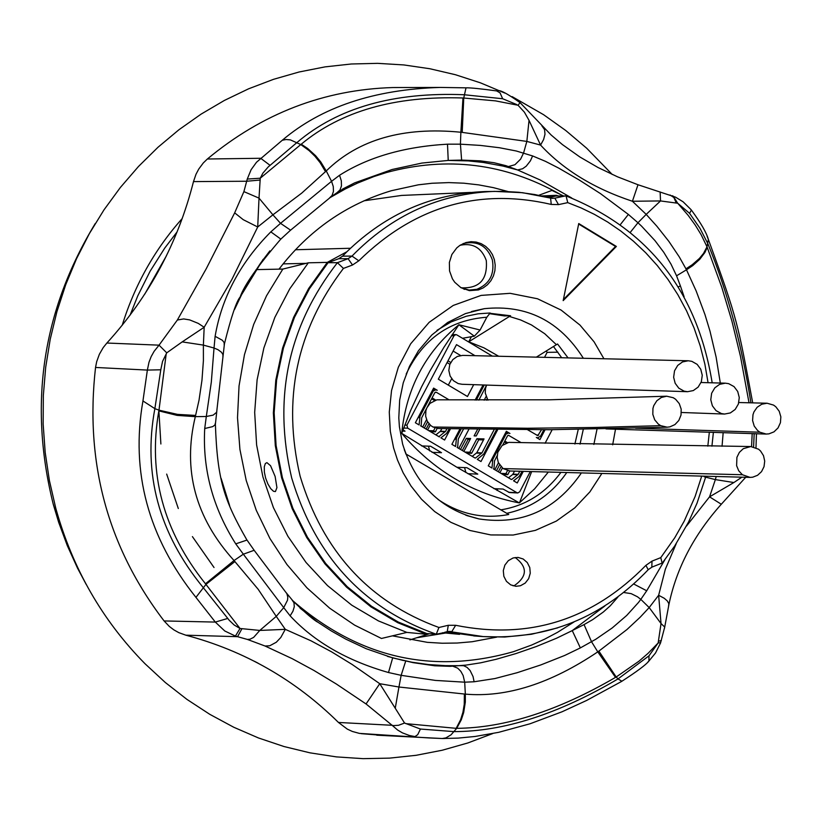 <?xml version="1.0" encoding="UTF-8"?>
<svg xmlns="http://www.w3.org/2000/svg" width="822" height="822" viewBox="0 0 822 822"><rect width="100%" height="100%" fill="white"/><g stroke="black" fill="none" stroke-linecap="round" stroke-linejoin="round"><path stroke-width="1.23" d="M620.466 224.447L628.368 214.429L600.543 193.663L579.366 180.09L558.631 168.068L545.407 161.318L532.605 155.944L530.416 160.835L526.244 166.167L522.566 168.777L517.572 169.949L540.157 179.977L571.763 198.02M292.026 599.885L293.999 602.855L294.276 606.749L292.94 611.239L290.135 615.842C314.302 641.818 347.09 660.713 388.498 672.53L392.68 657.877L411.74 662.183L428.56 664.566L445.473 665.656L463.608 665.676L467.071 667.382L470.122 670.557L473.04 676.527L474.109 681.767L494.957 678.54L517.326 672.653L540.825 664.926L564.683 655.463L580.353 647.911L572.256 630.597L556.494 638.252L536.314 646.524L515.949 653.572L496.128 659.295L480.716 662.809L465.971 665.111L450.189 666.334L434.704 665.789L413.137 662.655L392.68 657.877L366.283 648.753L345.898 639.177L331.451 631.039L317.878 622.213L300.009 608.044M293.022 600.933C358.782 657.877 432.28 674.79 513.524 651.661L531.587 645.064L544.76 639.105L557.563 632.303L573.972 621.987M559.669 194.033C504.934 163.311 447.24 156.129 386.607 172.486L373.979 176.535L357.498 183.101L345.456 188.885L329.899 197.712M342.373 189.204L354.672 182.864L392.156 169.486L421.881 163.075L448.226 160.424L447.497 144.179C404.403 146.655 368.42 157.012 339.558 175.261L341.325 180.85L341.459 185.978L339.969 190.036L337.349 192.358M278.997 269.154C308.856 230.335 346.339 204.185 391.426 190.704L418.347 184.816L432.002 183.255L448.843 182.597L463.824 183.193L478.702 184.878L493.426 187.652L507.914 191.505M269.863 250.885L260.708 262.958L250.278 278.874L242.778 292.19L234.486 309.596M221.108 478.322L229.626 505.612M445.616 633.022L416.641 637.769M280.836 239.099L270.828 231.866C240.343 262.567 221.776 297.389 215.117 336.301L222.402 340.308L224.139 342.599L224.211 345.302M215.487 422.868L214.85 425.066L212.682 426.628L204.719 428.519C202.479 469.259 212.826 507.708 235.739 543.856L246.98 540.064M235.739 543.856L243.343 554.192L254.162 550.288L246.734 539.684C223.944 499.725 217.357 480.079 215.385 424.183L216.864 410.795M317.929 622.244C314.333 620.548 306.113 613.551 293.259 601.272L285.563 591.943M339.558 175.261L331.564 181.313L326.252 170.945C358.33 139.493 403.201 126.588 460.875 132.239L460.423 144.179L447.497 144.179M532.605 155.944L516.298 151.001L499.416 147.724L480.356 145.412L460.423 144.179L461.615 160.095L480.264 160.845L494.073 162.735L505.941 165.674L517.572 169.949L503.013 166.075L483.274 162.458L468.293 160.906L448.226 160.424L461.615 160.095M215.117 336.301L214.028 348.025L203.383 345.106L204.175 327.259L231.825 279.572L257.718 226.985L272.914 214.819L280.538 223.337L331.564 181.313L333.27 186.512L333.455 191.392L332.088 195.42L329.345 198.143M270.828 231.866L280.538 223.337L290.587 230.17M388.498 672.53L401.146 675.335L398.947 687.017L379.754 683.699L352.278 664.556L331.492 651.795L311.035 640.821L285.296 629.344L276.254 616.377L283.724 607.643L243.343 554.192L234.034 560.542C195.389 517.901 182.484 469.937 195.317 416.651L206.312 416.497L211.316 382.148L214.028 348.025L218.005 349.689L221.529 352.299L222.926 354.601L222.926 356.964M204.719 428.519L206.312 416.497L213.175 415.12L216.648 412.274L224.447 343.74C231.177 316.902 236.407 301.325 240.147 296.999C244.103 285.419 257.594 266.184 280.641 239.284L290.3 230.417L330.865 196.972L338.654 191.495L354.652 182.874M290.135 615.842L283.724 607.643L287.515 600.183L287.803 597.152L286.878 593.679L254.501 550.75M617.928 597.049L610.294 605.773L603.307 612.03L592.693 619.634L584.052 624.597L591.563 641.787L597.779 651.867C550.689 683.585 506.537 697.673 465.334 694.128L464.697 682.188L435.455 680.421L401.146 675.335L405.708 661.094M474.109 681.767L464.697 682.188L463.125 675.489L460.793 671.266L457.7 668.163L452.881 666.221M584.052 624.597L572.256 630.597L604.817 606.019M580.353 647.911L595.827 639.228L612.236 627.936L626.713 615.452L638.396 602.567L640.821 599.372L637.461 596.772L631.193 593.648L623.836 592.508M633.803 584.041L646.719 590.782L664.844 559.772M684.099 296.721L680.39 285.892L678.325 286.899M462.971 97.993L463.752 98.024L462.211 132.393L460.875 132.239L462.971 97.993C394.94 95.712 341.038 111.114 301.253 144.189L307.705 148.515L315.597 155.697L320.744 161.924L326.252 170.945L301.715 193.129L272.914 214.819L259.012 198.123L257.718 226.985L243.24 219.68L234.671 212.857L206.24 268.753L177.367 320.015L183.676 318.936L189.677 319.902L198.215 323.365L204.175 327.259L182.186 341.89L203.383 345.106L203.404 360.642L201.965 380.247L199.027 400.17L195.317 416.651L177.079 415.387L158.841 410.877C147.806 473.595 163.342 531.228 205.469 583.784L234.034 560.542L258.19 589.312L276.254 616.377L259.793 630.433L285.296 629.344L280.775 637.523L276.295 642.249L269.739 645.784L265.033 646.01L292.17 658.658L313.953 670.464L336.27 683.966L366.057 703.961L379.754 683.699L395.248 708.245L398.947 687.017L465.334 694.128L465.324 702.111L463.68 712.499L461.296 719.784L456.713 728.333C504.924 727.912 557.861 710.917 615.524 677.379L597.779 651.867L598.868 651.116L616.192 676.999L639.043 661.145L648.024 653.377L658.145 642.979L661.032 623.549L658.638 595.282L649.185 607.561L640.821 599.372L646.719 590.782M704.259 476.811L715.366 479.606L709.55 496.837L686.483 526.07M676.249 543.619L665.347 569.245L658.638 595.282L664.289 598.293L667.351 600.985L668.841 603.687L668.553 606.42M680.39 285.892L676.568 275.802L686.483 269.791L696.142 290.916L704.937 314.477L710.003 331.194L716.116 357.108L720.38 383.453M676.568 275.802L671.019 264.16L663.765 252.303L654.98 240.63L641.54 226.122L637.954 222.752L630.443 232.164M508.52 166.537L514.952 164.719L520.593 159.16L523.604 152.923L526.84 141.415L540.578 145.083C563.512 169.835 594.121 188.567 632.406 201.256L646.195 214.388L637.954 222.752L628.368 214.429M301.253 144.189L300.801 144.569L309.134 150.621L314.98 156.303L320.128 162.684L325.522 171.695M496.714 90.923L500.064 92.896L502.663 98.743L464.225 94.746C393.471 91.9 337.739 107.805 297.04 142.473L268.239 166.917L262.865 173.165L260.245 178.22L259.012 198.123L243.898 191.618L234.671 212.857M466.074 87.841L440.222 87.43C374.061 89.434 321.423 107.035 282.316 140.233L286.087 139.514L290.392 139.894L300.801 144.569L260.245 178.22L247.268 179.062L243.898 191.618M177.367 320.015L159.047 345.158L166.743 352.844L182.186 341.89M166.743 352.844L162.561 361.372L160.783 369.787L147.364 370.085L148.998 362.225L151.166 356.604L154.094 351.354L159.047 345.158L106.881 343.031C149.018 296.752 177.891 242.942 193.489 181.6L196.016 174.233L198.729 169.096L203.281 162.972L207.36 159.006C262.239 113.395 324.145 89.577 393.07 87.543L403.53 87.522M166.167 354.19L158.985 410.168L177.531 414.38L195.646 415.429M205.469 583.784L205.952 584.391L234.948 561.518M160.783 369.787L154.865 408.647C142.751 473.688 158.81 533.273 203.075 587.401L229.225 620.271L234.147 624.987L240.024 628.481L259.793 630.433L253.638 637.389L249.97 639.228L247.381 639.434L265.033 646.01M158.841 410.877L158.985 410.168L154.865 408.647L142.946 400.951C130.523 472.034 148.186 537.506 195.944 597.378L215.313 622.079L164.092 620.939C107.61 546.979 84.758 462.488 95.537 367.455L96.688 361.649L99.37 354.272L103.243 347.542L106.881 343.031M195.944 597.378L205.952 584.391L240.024 628.481L235.411 636.074L247.381 639.434M366.057 703.961L392.104 725.292L393.461 725.61L398.567 725.281L404.558 723.041L395.248 708.245M404.558 723.041L420.432 729.042L417.73 734.652L414.997 736.584L409.438 735.515L402.441 732.875L397.643 730.039L392.104 725.292L338.469 722.456C295.283 679.825 244.401 650.726 185.813 635.18L178.764 632.621L173.832 629.858L169.322 626.436L164.092 620.939M405.852 723.648L456.179 728.333L460.618 719.712L462.94 712.284L464.235 704.444L464.389 694.025M615.524 677.379L616.192 676.999L618.01 678.921L648.979 655.833L658.145 642.979L660.662 642.619M420.432 729.042L453.867 731.611C503.639 731.611 558.354 714.051 618.01 678.921L621.894 681.253M456.713 728.333L451.042 734.827L445.914 737.889L442.277 738.516L428.961 737.94L359.389 733.388L352.319 731.446L347.305 729.114L338.469 722.456M598.868 651.116L626.96 629.529L640.081 617.312L649.185 607.561L661.032 623.549L664.721 627.063L664.484 628.275M721.305 504.246L709.55 496.837L733.882 482.535L715.366 479.606L716.126 476.811M722.045 446.284L723.175 432.608M749.017 402.78L740.458 356.296L731.888 321.022L721.737 287.176L707.228 247.401L704.865 252.529L699.779 259.279L692.761 265.588L686.483 269.791L679.301 256.937L668.913 241.452L656.953 226.327L646.195 214.388L660.528 200.938L632.406 201.256L637.995 184.755M541.893 125.858L544.565 129.599L544.996 134.171L543.619 139.514L540.578 145.083L529.039 120.361L526.84 141.415L462.211 132.393M387.193 735.741L361.207 733.656M260.245 180.039L246.734 181.241L193.489 181.6M247.268 179.062L251.111 169.702L256.505 162.253L282.316 140.233M241.956 628.686L237.558 636.68L185.813 635.18M235.411 636.074L224.766 630.977L215.313 622.079L227.776 618.432M442.205 738.516L444.538 738.526M745.215 477.901L745.78 477.325M741.763 477.253L733.882 482.535M751.565 446.572L752.181 433.584M707.228 247.401L707.002 246.816L703.509 253.443L699.399 258.457L692.237 264.725L685.99 268.825M750.928 402.831C741.67 344.099 727.336 291.111 707.937 243.877L699.984 228.311L689.576 213.33L677.698 203.24L660.528 200.938L660.117 191.927M689.576 213.33L691.394 210.072C700.878 222.998 706.53 232.77 708.348 239.387L707.002 246.816L701.166 234.763L695.258 225.105L688.209 215.405L677.698 203.24L673.228 196.129L672.119 195.698M520.049 102.616L518.055 105.257L524.395 112.172L529.039 120.361M518.055 105.257L495.532 100.88L463.752 98.024L466.012 87.831L440.222 87.43M142.946 400.951L147.364 370.085L95.537 367.455M270.068 165.335L260.666 158.276L207.36 159.006M658.566 641.211L661.361 640.533M753.589 446.88L754.185 433.646M676.27 203.013L673.896 197.547L670.053 194.999M502.663 98.743L516.853 104.61M648.979 655.833L648.918 661.032L647.942 661.946M466.012 87.831C470.492 87.707 480.911 88.766 497.238 91.006C499.046 89.218 506.671 93.112 520.11 102.678L551.141 135.003L562.392 144.569L579.921 157.012L598.026 167.513L617.528 176.812L638.016 184.755L675.53 197.146L683.144 201.832L691.035 209.62M496.694 637.142L472.136 641.735L457.217 643.03L442.236 643.236L427.265 642.331L392.454 635.848M660.724 425.673L658.371 424.152L654.702 419.816L652.812 414.319L652.945 408.442L653.767 405.626L656.829 400.756L661.361 397.458L666.704 396.204L673.269 397.735L675.612 399.266L679.28 403.633L681.181 409.14L681.027 415.028L678.828 420.453L674.924 424.594L669.879 426.865L667.156 427.183L660.724 425.673L592.991 427.512L527.457 428.252L432.999 427.019L438.66 428.529L549.764 429.721L667.156 427.204M666.704 396.204L549.846 399.79L436.852 399.821L429.978 403.386L426.803 407.959L425.899 410.671L425.642 416.179L427.306 421.316L430.707 425.488L432.999 427.019M742.4 474.736L738.731 470.8L736.615 465.684L736.913 457.33L739.358 452.377L743.283 448.689L750.763 446.541L758.562 449.202L760.556 451.011L763.494 455.635L764.707 461.08L764.028 466.67L761.532 471.633L757.555 475.301L752.664 477.202L750.065 477.387L742.4 474.736L503.074 468.581L510.01 471.006L750.065 477.397M750.763 446.541L508.726 442.38L502.067 445.555L497.803 452.264L497.176 457.464L498.307 462.498L503.074 468.581M759.898 432.218L757.648 430.574L754.216 426.084L752.592 420.525L752.983 414.699L753.928 411.945L757.154 407.26L761.768 404.219L767.101 403.232L773.543 405.092L775.783 406.746L779.215 411.257L780.849 416.826L780.438 422.672L778.023 427.943L773.985 431.858L768.919 433.862L766.207 434.047L759.898 432.218L635.581 428.18M728.672 383.668L734.036 386.597L737.704 391.467L739.276 397.529L738.382 404.034L735.176 409.448L730.347 412.932L724.562 414.052L721.408 413.558L716.044 410.651L712.376 405.811L710.773 399.769L711.636 393.265L714.811 387.85L719.62 384.336L725.374 383.175L728.672 383.668M486.603 385.086L485.504 388.426L485.257 393.019L487.919 400.201M688.22 360.766L462.632 355.392L457.309 356.45L452.809 359.604L449.768 364.526L448.822 370.434L450.117 376.024L453.343 380.627L458.183 383.576L461.995 384.275L687.552 391.704L684.079 391.138L678.777 388.148L675.17 383.278L673.639 377.257L674.533 370.804L677.708 365.42L682.496 361.937L688.22 360.766L691.836 361.341L697.148 364.352L700.745 369.242L702.265 375.294L701.341 381.747L698.125 387.121L693.306 390.573L687.552 391.704M86.187 584.411L77.504 568.105L67.291 545.603L58.681 522.34L53.307 504.461C28.328 404.301 42.323 310.644 95.28 223.492M648.209 569.738L645.917 565.351C592.374 620.045 528.957 640.03 455.655 625.295L448.298 625.285L438.938 627.494C369.201 602.012 322.933 551.583 300.122 476.215C282.11 399.266 296.537 330.002 343.432 268.414L337.41 262.691L328.07 262.691L309.432 288.769L294.44 317.415L283.415 348.066L276.603 380.083L274.147 412.788L276.089 445.534L282.388 477.613L292.92 508.376L307.449 537.187L325.676 563.46L347.203 586.651L371.575 606.307L398.29 622.048L426.803 633.557L436.256 634.204C363.499 608.475 315.309 556.402 291.697 477.983C272.822 397.992 288.06 326.231 337.41 262.691L348.086 258.694L338.777 258.694L328.07 262.691M568.064 357.919L557.552 343.986L556.391 344.695L544.75 333.742L531.413 324.916L520.603 319.943L509.414 316.47L510.575 315.761L489.768 313.285M459.755 245.48L460.906 245.11C473.267 242.911 481.733 248.049 486.285 260.502C487.734 279.336 479.596 288.45 461.861 287.834L460.69 287.515M500.742 509.866C524.888 506.013 544.811 493.703 560.512 472.927M574.886 444.024L578.246 429.413M504.718 93.03L480.438 82.837L455.429 74.72L429.855 68.74L403.859 64.938L377.617 63.345L351.292 63.993L325.05 66.88L299.074 71.997L273.531 79.323L248.583 88.817L224.406 100.428L201.154 114.094L178.98 129.712L158.05 147.21L138.466 166.506L120.392 187.447L103.973 209.887L89.321 233.695L76.538 258.704L65.709 284.741L56.924 311.63L50.234 339.198L45.693 367.259L43.33 395.618L43.155 424.08L45.189 452.449L49.392 480.531L55.752 508.15C72.572 568.567 102.339 620.435 145.042 663.765L165.314 682.507L186.954 699.399L209.805 714.339L233.705 727.223L258.498 737.971L283.991 746.53L310.038 752.849L336.445 756.898L363.047 758.655L389.649 758.12L416.107 755.305L442.215 750.239L467.831 742.975L492.779 733.553M122.19 325.296C134.746 284.926 154.762 249.333 182.248 218.508M177.151 231.804L164.76 248.069L150.107 271.239L137.757 295.879L130.071 315.175M144.723 294.194L166.496 255.683M538.759 195.297L551.942 190.416L563.368 195.893M363.971 200.794L401.557 195.43L470.677 192.44M266.934 462.642L270.561 465.714L275.123 476.441L276.932 487.621L275.421 491.556L273.531 491.309L270.757 488.689L267.921 484.024L265.629 478.116L264.355 472.023L264.283 466.834L265.342 463.516L266.934 462.642M513.041 585.809L514.644 585.418C527.416 576.222 527.59 566.923 515.168 557.501M520.47 585.737L525.217 583.075L528.659 578.678L530.262 573.232L529.779 567.56L527.282 562.556L523.162 558.991L518.045 557.419L513.123 557.953L508.335 560.645L504.872 565.094L503.3 570.622L503.855 576.335L506.455 581.349L510.678 584.853L515.877 586.302L520.47 585.737M478.455 289.94L483.233 287.885L487.467 284.741L490.919 280.672L493.436 275.894L494.895 270.623L495.214 265.136L494.382 259.711L492.44 254.604L489.48 250.083L485.658 246.374L481.158 243.651L476.205 242.069L471.057 241.689L465.951 242.552L459.94 245.357L456.765 247.895L451.864 254.501L449.367 262.495L449.552 270.941L452.408 278.822L454.741 282.265L460.875 287.628L469.424 290.649L478.455 289.94M545.058 429.752L539.91 439.595L536.304 437.448L537.711 437.869L540.527 436.163L543.876 429.752M421.594 445.914L430.584 446.233L441.496 452.686L432.023 452.326M402.955 429.916L405.051 431.16L402.523 431.077M449.285 428.827L446.49 433.523L440.89 437.828L444.599 440.027L450.466 428.858M431.807 391.549L435.794 389.864L437.263 390.286L433.615 388.118L415.377 422.744L419.097 424.943L420.011 416.23L418.83 416.199M448.997 399.8L436.246 392.228L434.817 392.659L421.707 417.771L421.141 425.858L420.587 425.817L439.41 436.955L439.092 436.482L445.565 431.365L440.469 431.201L441.825 428.632M258.067 663.169L254.43 661.278M214.028 567.509L192.41 536.612M178.302 508.52L166.671 474.089M160.886 443.993L158.841 410.116M429.454 633.731L409.931 639.886M406.849 632.406L426.289 634.255L397.735 622.686L370.969 606.883L346.555 587.165L324.988 563.892L306.74 537.557L292.18 508.674L281.638 477.849L275.308 445.688L273.356 412.88L275.812 380.083L282.614 347.994L293.639 317.271L308.63 288.532L327.29 262.382L308.332 262.814L289.776 288.799L274.856 317.364L263.893 347.901L257.111 379.795L254.676 412.377L256.618 444.99L262.917 476.945L273.407 507.595L287.895 536.293L306.051 562.474L327.505 585.593L351.795 605.197L378.428 620.908L406.849 632.406L381.459 638.468L354.642 625.152L329.663 608.177L306.955 587.853L286.919 564.488L269.924 538.502L256.279 510.318L246.21 480.449L239.921 449.398L237.507 417.71L239.038 385.95L244.463 354.662L253.69 324.413L266.564 295.715L282.84 269.071L256.125 269.626M308.332 262.814L282.84 269.071M541.76 195.934L556.422 195.328L558.241 195.975M556.422 195.328L546.383 197.013M446.243 631.871L476.072 636.084M448.041 632.262L445.401 632.077M428.519 633.67L426.289 634.255M327.29 262.382L346.884 251.748L342.599 256.145L338.777 258.694M487.282 191.516L484.898 191.567C432.228 193.56 386.217 213.628 346.884 251.748M342.599 256.145L352.001 256.084L358.813 260.81C414.288 206.456 478.435 187.652 551.233 204.421L558.508 204.616L567.755 202.633L566.07 195.955L555.919 196.016L548.613 197.578M701.577 476.534L695.104 496.519L684.243 521.066L674.759 537.763L660.775 557.635L662.131 563.049M578.739 223.543L563.183 300.626L616.366 246.446L578.739 223.543M438.938 627.494L436.256 634.204M616.366 246.446L615.544 246.466L563.389 299.588M578.647 224.016L615.544 246.466M438.034 499.447C459.796 514.243 483.367 519.268 508.746 514.5L405.729 453.867M436.975 330.321L451.062 321.947L466.259 316.244L478.116 313.809L490.148 312.997L486.83 317.23C449.809 319.964 422.929 338.911 406.181 374.072M404.27 449.655L406.006 454.032M510.575 315.761L504.461 315.925L489.367 313.644M556.391 344.695L536.324 357.159M509.414 316.47L468.735 341.798L484.024 347.891L498.687 356.255M561.703 357.765L553.483 346.514M531.557 471.879L519.483 502.817L534.701 488.761L547.976 472.486M519.483 502.817L519.34 502.92C472.958 494.012 433.749 470.821 401.711 433.348L456.529 467.03L519.34 502.92M486.83 317.23L480.11 330.012L458.882 324.762C425.344 352.206 406.294 388.395 401.711 433.348L410.651 410.455L421.594 386.813L429.947 370.958L443.859 347.418L458.882 324.762L474.335 336.177L462.498 338.284M468.735 341.798L471.427 336.691M480.11 330.012L474.335 336.177M557.933 352.186L547.133 352.361L546.27 351.004M497.875 488.823L497.033 490.426M544.524 357.354L547.133 352.361M612.226 174.459L586.672 148.217L565.783 130.534L543.578 114.69L512.157 96.636M484.168 400.191L486.059 396.584M498.451 462.837L494.834 469.732M468.9 429.269L458.83 448.442M422.683 427.06L426.556 419.693M430.44 402.965L429.639 402.492M451.679 378.726L448.309 385.117M449.881 364.238L447.065 362.564M450.723 362.451L447.99 360.817M460.618 355.515L453.128 351.045M464.564 467.626L465.93 472.558M428.498 446.161L429.67 450.888M456.95 467.276L466.917 467.697L477.788 474.119L467.862 473.688M530.159 471.818L519.72 491.813L517.798 492.953L516.894 492.676L407.722 428.17L406.921 425.138L454.001 335.756L455.82 334.616L456.847 334.903L492.306 356.101M493.847 488.628L503.105 489.069L509.424 492.542L517.798 492.953M504.554 434.725L508.541 433.05L509.959 433.471L506.342 431.314L488.258 465.838L491.946 468.026L492.84 459.344L491.679 459.303M522.052 471.499L519.103 476.503L513.555 480.808L517.233 482.976L523.213 471.551M497.197 455.573L494.525 460.885L493.96 468.93L493.416 468.889L511.253 479.442M508.448 477.788L512.702 474.489L514.541 471.191M511.767 479.462L518.189 474.356L513 474.13M507.472 442.637L504.8 441.054M502.735 444.99L507.534 435.835L508.469 435.27L520.963 442.544M493.447 468.91L493.96 468.93M496.519 429.659L483.768 453.98L477.305 459.364L480.993 461.543L497.7 429.67M463.444 429.166L458.327 438.907L457.628 447.445L457.083 447.404L474.993 457.998M472.239 456.364L476.811 452.706L484.035 438.927L476.924 438.701L469.824 452.234L464.933 452.049M475.506 458.018L481.959 452.901L476.811 452.706M457.114 447.425L457.628 447.445M459.899 429.084L451.895 444.332L455.594 446.521L456.498 437.838L455.326 437.797M475.013 355.69L456.508 344.634L438.321 379.178L467.471 396.512L473.698 384.665M498.327 471.797L500.978 466.721M499.571 464.913L496.529 470.729M499.92 472.742L502.376 468.047M502.817 474.448L507.76 474.664L505.951 473.606L501.019 473.39M507.76 474.664L509.681 470.985M507.503 470.636L505.951 473.606M504.328 441.959L506.177 443.058M462.313 450.497L468.129 439.421L466.321 438.352L460.505 449.428M468.129 439.421L470.112 439.482M463.855 451.412L470.636 438.496L466.321 438.352M466.742 453.117L471.643 453.302L469.824 452.234M471.643 453.302L478.733 439.77L476.924 438.701M483.511 439.924L478.733 439.77M477.52 429.423L474.13 435.876L476.236 435.948L479.647 429.454M478.856 400.16L486.583 385.086M484.24 385.015L477.171 398.465L476 398.444M476.781 400.139L477.171 398.465M483.069 384.973L475.106 400.129M541.503 429.762L537.783 435.66L527.703 429.803M446.932 428.765L445.565 431.365M432.988 391.57L420.011 416.23M494.156 429.639L481.959 452.901M461.08 429.115L456.498 437.838M519.73 471.407L518.189 474.356M505.725 434.766L492.84 459.344M552.178 429.701L545.089 443.264M426.145 429.105L428.961 423.751M427.604 421.83L424.337 428.036M435.886 434.869L440.469 431.201M439.092 436.482L438.578 436.461M420.628 425.847L421.141 425.858M435.752 400.078L432.064 397.889M431.581 398.793L434.458 400.509M430.523 431.694L435.372 431.848L437.181 428.406M435.064 427.902L433.554 430.769L428.704 430.625M435.372 431.848L433.554 430.769M427.635 429.988L430.225 425.066M486.347 400.201L487.066 398.834M752.705 402.872C737.673 322.995 738.187 321.258 708.348 239.397L707.126 236.346M597.029 429.094L593.854 444.445M580.948 473.585C555.477 510.257 521.518 525.371 479.062 518.939L465.684 515.158M603.944 358.772L594.08 341.829L579.972 325.08L561.087 310.058L537.475 298.756L510.123 293.32L481.127 295.406L453.241 305.435L429.166 322.316L410.681 343.791L398.31 367.27L391.539 390.542L389.279 412.13L390.316 431.283L393.563 447.805L397.478 459.981L403.17 472.835L411.051 486.069L421.46 499.201L434.694 511.572L450.857 522.309L469.752 530.437L490.826 534.937L513.134 535.04L535.42 530.365L556.36 521.076L574.784 507.883L589.919 491.854L601.406 474.202M612.667 444.815L615.503 429.197M471.407 311.579L484.363 308.671C526.697 304.376 559.7 320.909 583.363 358.279M461.234 287.834L469.085 290.084L476.883 289.293C489.573 284.032 494.731 274.24 492.357 259.927C487.384 246.364 478.178 240.815 464.738 243.261L460.279 245.141M506.629 513.339C531.372 508.037 551.274 494.639 566.348 473.123M580.034 444.137L583.291 429.341M450.096 632.683L444.877 632.2M283.087 263.883L306.216 263.359M295.396 249.754L350.46 248.265M557.573 627.895L531.454 634.265L504.759 637.029L483.274 636.588L448.586 631.399M343.432 268.414L352.535 265.003L348.086 258.694L352.001 256.084C392.043 215.117 439.534 193.55 494.495 191.382L522.638 192.708L550.606 198.102L534.803 194.537L518.774 192.276L502.602 191.341L484.898 191.567M551.192 198.225L554.829 198.164L550.719 198.153M558.508 204.616L554.829 198.164L565.67 195.852M447.661 631.512L451.812 631.615L455.655 625.295M551.233 204.421L550.606 198.102L553.031 198.379M567.755 202.633L581.02 207.894L594.347 214.337L607.622 222.002L620.702 230.951L633.454 241.206L645.712 252.755L657.312 265.578L668.111 279.624L677.924 294.8L686.627 310.983L694.087 328.05L700.19 345.815L704.865 364.095L708.061 382.703M709.345 432.156L707.824 446.151M660.775 557.635L651.99 561.128L651.825 567.149M651.99 561.128L645.917 565.351M448.298 625.285L447.23 631.604M352.535 265.003L358.813 260.81M403.643 428.046L407.722 428.17M508.52 492.275L516.894 492.676M490.96 460.669L492.45 460.731M517.891 474.715L512.702 474.489M508.941 435.403L507.996 435.372M481.661 453.261L476.513 453.066M454.607 439.164L456.107 439.215M454.001 335.756L451.401 335.746M404.753 425.077L406.921 425.138M418.1 417.576L419.621 417.617M445.267 431.725L440.171 431.56M436.246 392.228L435.259 392.207M538.729 435.085L536.478 435.013M241.031 295.601L263.132 259.32M342.743 188.988L354.672 182.864M300.41 608.414L317.878 622.203M403.397 660.518L387.491 656.398L403.397 660.518M376.753 735.187L442.267 738.516L458.214 738.105L475.075 736.471L498.646 732.33L530.005 723.792L562.043 711.78L586.661 700.436L621.524 681.479C636.958 671.512 646.092 664.7 648.918 661.032L655.524 652.987L660.508 643.04L664.721 627.063L668.954 604.345C676.506 568.269 693.86 535.009 721.038 504.544L745.657 477.325M440.14 87.44L393.07 87.543M756.456 433.728L755.983 447.702M767.101 403.232L738.834 402.523M766.207 434.067L605.999 428.909M681.356 412.48L724.562 414.052M701.043 382.507L725.374 383.175M84.687 581.606L76.467 565.844L66.767 544.154L58.557 521.775L53.409 504.616M466.927 515.61L479.062 518.939C440.88 509.722 415.398 484.764 402.616 444.055L399.4 426.71L398.804 417.853L399.667 400.129L403.263 382.795L409.469 366.345L418.429 350.758L431.797 334.996L447.682 322.471L465.447 313.593L484.363 308.671L472.321 311.312M461.861 287.834L464.492 289.395M442.585 632.735L459.549 634.337M662.327 562.978L652.062 567.067L648.404 569.523C602.834 617.476 547.801 639.835 483.274 636.588L473.698 635.92M662.573 562.669L674.698 545.993L688.538 522.073L697.066 503.074L705.821 476.616M711.924 446.192L713.393 432.29M712.181 382.816C697.148 291.204 648.445 228.917 566.081 195.944M436.595 634.152L450.24 631.368M460.906 245.11L463.474 243.446M452.151 334.616L455.82 334.616M505.479 432.958L508.541 433.05M432.721 389.803L435.794 389.864M536.961 437.838L537.711 437.869"/></g></svg>

